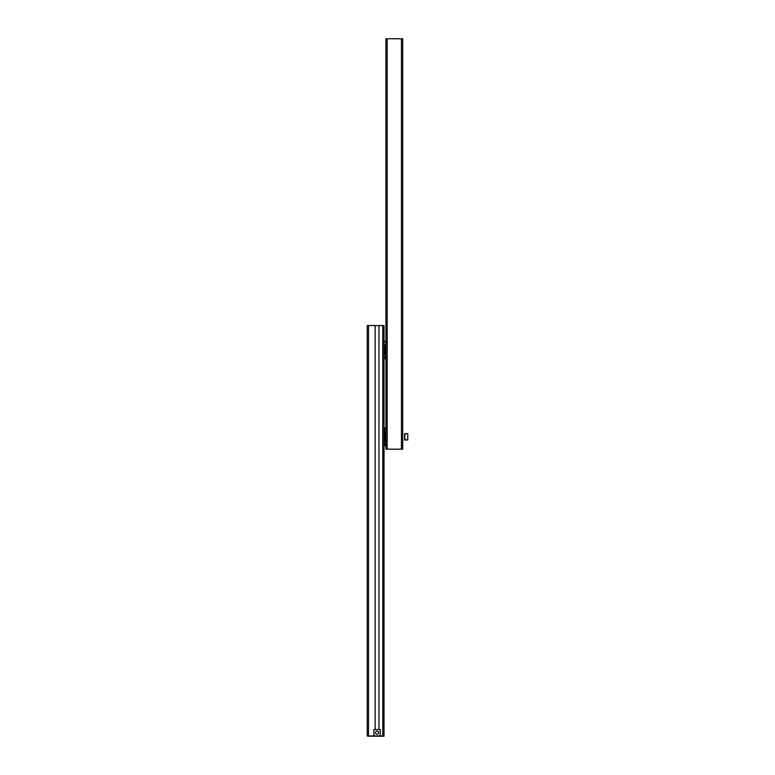 <?xml version="1.0" encoding="UTF-8"?>
<svg xmlns="http://www.w3.org/2000/svg" width="775" height="775" viewBox="0 0 775 775"><rect width="100%" height="100%" fill="white"/><g stroke="black" fill="none" stroke-linecap="round" stroke-linejoin="round"><path stroke-width="1.16" d="M401.431 449.18L402.7 449.18L402.7 38.75L401.431 38.75L401.431 449.18L385.921 449.18L385.921 38.75L401.431 38.75M385.921 424.797L385.921 448.861M385.407 444.501L385.601 445.722M385.601 427.325L385.601 428.924M384.012 427.49A7.605 7.605 0 0 1 384.08 427.538A1.269 1.269 0 0 1 384.584 428.556L384.584 445.102A1.269 1.269 0 0 1 384.08 446.119A7.605 7.605 0 0 1 384.012 446.168M384.584 442.448L384.584 441.576L385.504 441.576L385.601 432.179M385.504 432.082L384.584 432.082L384.584 431.21M405.354 439.997L404.598 439.997L404.598 433.661L407.766 433.661L407.766 439.997L405.354 439.997L404.598 436.829L405.354 433.661M378.946 729.575L378.946 325.529L384.012 325.548L384.012 736.24L368.687 736.182M383.77 736.221L374.102 736.211M383.77 736.056L374.093 736.066M384.012 735.959L373.967 735.988M378.946 325.587L375.148 325.587M375.148 735.93L374.005 735.959M368.503 325.529L368.503 735.95L367.234 735.959L367.234 325.548L375.148 325.529L375.148 729.575M368.503 735.95L375.148 735.95M367.234 735.959L373.046 736.037M373.046 735.998L368.813 735.998M368.687 736.095L367.234 736.037L368.813 736.037M384.012 361.741L384.012 337.677M384.526 342.046L384.332 340.826M384.332 359.358L384.332 357.74M385.349 358.021L385.853 340.448L385.853 359.028L385.349 358.021M384.429 344.991L384.429 354.495L384.429 344.991L385.349 344.991M378.607 732.733A1.56 1.56 180 0 1 377.047 734.293A1.56 1.56 180 0 1 375.488 732.733A1.56 1.56 180 0 1 377.047 731.183A1.56 1.56 180 0 1 378.607 732.733M375.488 732.753A1.56 1.56 180 0 1 377.047 731.212A1.56 1.56 180 0 1 378.607 732.753M380.215 735.93L380.215 729.575L373.879 729.575L373.879 735.901L380.215 735.93L373.879 735.901M387.18 38.75L387.18 449.18M384.08 427.538L384.08 446.119M382.753 325.529L382.753 735.95M385.349 354.495L384.429 354.495"/></g></svg>
